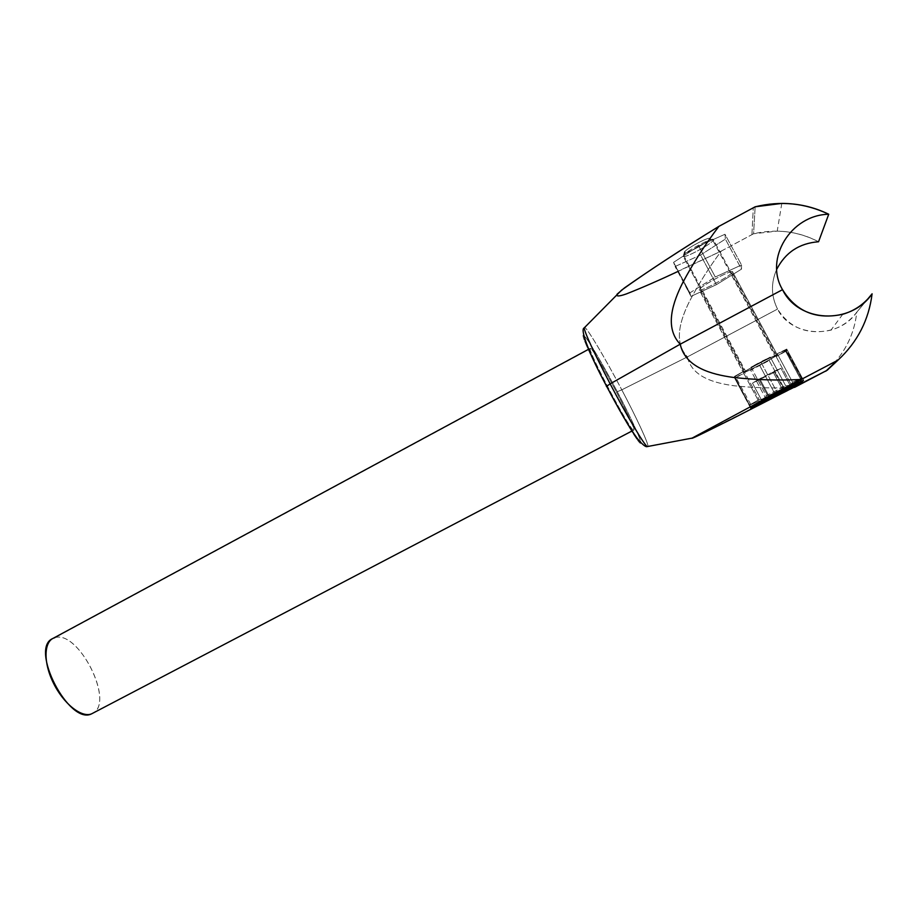 <?xml version="1.0" encoding="UTF-8"?>
<svg xmlns="http://www.w3.org/2000/svg" width="918" height="918" viewBox="0 0 918 918"><rect width="100%" height="100%" fill="white"/><g stroke="black" fill="none" stroke-linecap="round" stroke-linejoin="round"><path stroke-width="0.69" stroke-dasharray="4.59 3.44" d="M677.759 271.544L721.318 251.05L753.586 233.757L755.147 206.802L753.586 233.757L777.202 231.129C791.89 231.439 805.671 234.974 818.546 241.755C797.994 231.198 776.341 228.536 753.586 233.757L721.318 251.05C709.132 267.287 698.437 284.247 689.211 301.907C680.904 318.81 672.883 341.691 687.444 356.873L777.535 309.079C771.074 296.158 770.799 282.916 776.708 269.353C770.799 282.916 771.074 296.158 777.535 309.079L687.444 356.873C691.724 377.172 715.168 383.242 733.93 385.732C753.827 387.912 774.035 388.463 794.54 387.385C774.035 388.463 753.827 387.912 733.93 385.732C715.168 383.242 691.724 377.172 687.444 356.873L621.796 389.829C636.518 417.747 648.51 443.486 647.993 446.446C648.51 443.486 636.518 417.747 621.796 389.829L687.444 356.873C672.883 341.691 680.904 318.81 689.211 301.907C698.437 284.247 709.132 267.287 721.318 251.05L654.201 282.274C634.189 291.396 604.847 303.433 621.578 290.157M867.533 299.279L856.804 312.143C850.263 320.921 841.668 326.911 831.031 330.101C807.599 335.162 789.767 328.162 777.535 309.079C791.545 337.491 838.18 339.717 856.804 312.143C854.268 334.875 844.411 354.222 827.233 370.218C844.411 354.222 854.268 334.875 856.804 312.143L867.533 299.279M584.169 327.956C583.607 321.908 603.401 354.738 621.796 389.829C605.49 358.766 587.715 328.678 584.709 327.405M751.945 234.4L753.299 207.525L751.945 234.4M724.99 234.262L725.358 239.093L700.572 255.02L675.074 266.507L673.582 262.341L698.713 246.035L724.99 234.262L741.514 264.969L741.503 269.123L725.358 239.093L724.99 234.262L698.713 246.035L715.294 276.995L741.514 264.969L724.99 234.262M698.713 246.035L673.582 262.341L689.877 292.865L715.294 276.995L698.713 246.035M673.582 262.341L691.002 296.365L689.877 292.865L673.582 262.341M675.074 266.507L700.572 255.02L716.43 284.649L691.002 296.365L675.074 266.507M700.572 255.02L725.358 239.093L741.503 269.123L716.43 284.649L700.572 255.02M741.514 264.969L741.503 269.123L716.43 284.649L691.002 296.365L689.877 292.865L715.294 276.995L741.514 264.969M732.633 271.866C733.333 268.435 697.577 287.759 699.206 289.904C699.103 292.922 733.459 274.402 732.633 271.866L777.236 354.91C778.716 353.028 748.537 368.577 744.096 371.985L743.408 372.628L699.206 289.904L699.723 288.963C703.498 284.362 733.459 268.779 732.633 271.866L732.094 272.749C728.158 277.42 698.988 292.624 699.206 289.904L743.408 372.628C742.582 374.303 777.339 356.127 777.236 354.91C778.693 352.868 742.501 371.824 743.408 372.628C742.559 374.165 771.946 359.018 776.548 355.53L777.236 354.91L732.633 271.866M775.699 355.725C775.813 356.804 744.165 373.362 744.934 371.824C744.142 371.079 776.995 353.878 775.699 355.725L713.401 239.713L712.965 240.619C709.637 245.29 683.164 259.14 683.153 256.237L744.934 371.824C744.142 373.247 770.89 359.454 775.067 356.287L775.699 355.725C777.018 354.027 749.616 368.141 745.565 371.239L744.934 371.824L683.153 256.237C683.221 259.312 712.07 243.89 713.32 240.091L709.648 239.013C708.65 242.203 684.346 255.215 684.312 252.576L683.153 256.237L684.312 252.576C682.912 250.465 709.947 235.662 709.717 238.691C710.647 241.021 684.415 255.342 684.312 252.576L685.184 251.199C689.407 246.69 710.084 236.156 709.717 238.691L713.401 239.713C713.894 236.695 689.211 249.283 684.185 254.607L683.577 255.273C686.767 250.648 713.894 236.5 713.401 239.713L775.699 355.725M617.298 391.699L621.796 389.829L617.298 391.699C631.791 419.228 642.83 443.543 640.546 443.371C638.515 443.658 622.347 416.875 606.396 386.478C590.4 356.069 580.015 332.339 583.791 335.38C587.325 337.985 602.839 364.182 617.298 391.699C631.791 419.228 642.83 443.543 640.546 443.371C638.515 443.658 622.347 416.875 606.396 386.478C590.4 356.069 580.015 332.339 583.791 335.38C587.325 337.985 602.839 364.182 617.298 391.699M52.728 638.549L590.274 348.37C585.891 347.36 630.655 431.85 633.581 430.117L631.55 431.185L633.581 430.117C638.607 432.321 595.816 350.974 590.676 348.484C583.01 341.599 630.276 431.586 633.581 430.117L633.718 430.106C637.448 430.026 595.679 350.86 590.676 348.484L54.85 637.7C78.615 629.496 115.416 703.211 92.534 713.412M54.85 637.7C78.064 629.633 114.635 700.95 93.361 712.919M794.54 387.385L691.541 438.586L801.207 379.467M801.517 378.101L786.359 349.907L786.737 349.058L803.491 380.213L786.737 349.058L777.259 353.694L786.359 349.907L801.517 378.101L792.578 382.209L777.259 353.694L786.359 349.907L786.737 349.058L777.259 353.694L792.578 382.209C791.052 384.688 788.734 385.847 785.624 385.675L770.294 357.102L760.724 361.784L777.557 393.191L760.724 361.784L751.016 367.189L766.278 395.704L785.624 385.675C788.734 385.847 791.052 384.688 792.578 382.209L801.517 378.101L801.873 379.318L801.517 378.101M760.529 402.291L751.934 406.192C750.74 405.871 803.434 378.583 800.748 380.924L792.314 385.801L800.748 380.924L801.873 379.318L786.083 350.515L776.158 356.654L785.716 351.342L802.091 381.796L785.716 351.342L786.083 350.515L801.873 379.318L800.748 380.924C803.434 378.583 750.74 405.871 751.934 406.192L749.972 406.181L749.478 405.056L759.163 399.514C759.679 400.948 767.333 396.783 766.278 395.704C767.333 396.783 759.679 400.948 759.163 399.514L749.478 405.056L749.972 406.181L751.785 406.261L760.529 402.291L751.785 406.261L735.307 376.426L743.982 371.113L759.163 399.514L743.982 371.113L734.469 376.426L749.478 405.056L734.526 377.046L735.307 376.426M801.15 378.537L791.006 384.298C789.239 386.868 786.91 388.119 784.006 388.05L765.36 397.712C763.765 400.168 761.515 401.292 758.612 401.086L749.421 405.331L749.972 406.181L749.421 405.331L758.612 401.086C761.515 401.292 763.765 400.168 765.36 397.712L784.006 388.05C786.91 388.119 789.239 386.868 791.006 384.298L801.15 378.537M776.158 356.654L791.006 384.298L776.158 356.654L786.083 350.515L776.158 356.654M769.227 360.51L784.006 388.05L769.227 360.51L750.66 370.218L765.36 397.712L750.66 370.218L769.227 360.51M775.4 394.751L759.852 365.72L775.4 394.751M743.89 373.534L758.612 401.086L743.89 373.534L734.561 377.482L749.421 405.331L734.618 378.09L743.89 373.534M750.775 408.361L734.618 378.09L750.775 408.361M750.993 407.385L734.526 377.046L743.982 371.113L734.469 376.426L750.993 407.385M751.016 367.189L770.294 357.102L785.624 385.675L766.278 395.704L751.016 367.189L770.294 357.102L751.016 367.189M784.557 388.899L791.982 385.457L784.087 389.921L791.982 385.457L789.905 385.009L783.146 388.119L784.557 388.899L791.982 385.457L789.905 385.009L780.92 368.267L759.725 378.732L768.745 395.589L761.378 399.778L789.905 385.009L782.365 389.289L783.639 390.15L782.365 389.289L773.484 372.719L780.92 368.267L789.905 385.009L768.745 395.589L768.699 397.115L784.557 388.899L783.146 388.119L774.092 371.251L783.146 388.119L768.745 395.589L759.725 378.732L752.462 383.104L773.484 372.719L782.365 389.289L768.228 396.61L768.136 398.205L760.597 401.705L768.699 397.115L768.745 395.589L761.378 399.778L760.597 401.705L761.378 399.778L752.462 383.104L761.378 399.778L768.228 396.61L759.381 380.063L768.228 396.61L768.136 398.205L760.597 401.705L784.557 388.899M769.605 397.437L768.136 398.205L769.605 397.437M774.092 371.251L780.92 368.267L773.484 372.719L752.462 383.104L774.092 371.251M781.792 203.417L777.225 231.129M842.758 314.289L830.985 330.113M744.096 371.985L699.723 288.963M776.548 355.53L732.094 272.749M712.965 240.619L775.067 356.287M709.648 239.013L713.32 240.091M685.184 251.199L684.185 254.607M683.577 255.273L745.565 371.239M633.718 430.106L631.573 431.231M590.274 348.37L588.14 349.529M785.464 350.997L800.496 378.962C799.635 383.104 802.194 379.708 792.337 385.789"/><path stroke-width="1.38" d="M801.207 379.467L838.031 360.108C857.492 342.024 868.841 319.923 872.1 293.806C864.595 303.858 854.83 310.686 842.816 314.266C816.377 319.98 796.285 311.776 782.526 289.663C764.04 258.842 790.777 214.904 828.736 214.25L818.546 241.755C799.371 243.236 785.418 252.427 776.708 269.353C785.418 252.427 799.371 243.236 818.546 241.755L828.736 214.25C814.002 207.043 798.339 203.429 781.757 203.417L755.147 206.802C780.713 200.572 805.247 203.062 828.736 214.25C790.777 214.904 764.04 258.842 782.526 289.663L680.215 344.193C663.909 327.301 673.192 301.758 682.613 282.928C693.09 263.248 705.173 244.406 718.886 226.379L755.147 206.802L718.886 226.379C705.173 244.406 693.09 263.248 682.613 282.928C673.192 301.758 663.909 327.301 680.215 344.193L782.526 289.663C798.339 322.597 850.711 325.362 872.1 293.806C868.841 319.923 857.492 342.024 838.031 360.108L801.207 379.467C778.2 380.614 755.468 379.926 733.012 377.378C711.852 374.475 685.264 367.521 680.215 344.193C685.264 367.521 711.852 374.475 733.012 377.378C755.468 379.926 778.2 380.614 801.207 379.467L692.126 438.104C689.59 440.147 715.868 426.95 733.677 418.046L827.233 370.218L794.54 387.385M872.1 293.806L867.533 299.279L872.1 293.806M647.993 446.446L647.236 446.584C644.126 444.794 626.799 415.624 610.137 383.862L680.215 344.193L610.137 383.862C594.003 352.81 585.34 334.175 584.169 327.956C585.34 334.175 594.003 352.81 610.137 383.862L606.396 386.478L610.137 383.862C626.799 415.624 644.126 444.794 647.236 446.584L647.993 446.446M584.709 327.405L621.578 290.157C647.511 271.521 679.951 250.27 718.886 226.379C682.074 249.053 650.598 269.571 624.47 287.919L617.114 294.162C615.978 296.571 619.042 296.503 626.317 293.944C642.026 287.747 659.17 280.277 677.759 271.544M631.573 431.231L91.651 713.814C69.148 725.748 29.112 648.246 52.728 638.549L588.14 349.529M93.361 712.919L91.651 713.814C81.61 718.197 63.204 703.555 53.118 682.43C42.871 661.35 44.03 640.339 54.85 637.7M836.39 361.244L825.775 371.228L836.39 361.244M802.091 381.796L803.491 380.213L777.557 393.191L750.993 407.385L750.775 408.361L802.091 381.796L775.94 395.75L775.4 394.751L775.94 395.75L750.775 408.361L750.993 407.385L777.557 393.191L803.491 380.213L802.091 381.796M838.031 360.108L827.233 370.218L838.031 360.108M760.529 402.291L792.337 385.789M784.087 389.921L769.605 397.437L784.087 389.921M584.169 327.956C579.671 329.287 590.056 355.587 606.591 386.134C619.604 410.839 629.874 428.339 637.379 438.609C642.485 444.633 645.767 447.284 647.236 446.584L692.126 438.104"/></g></svg>
